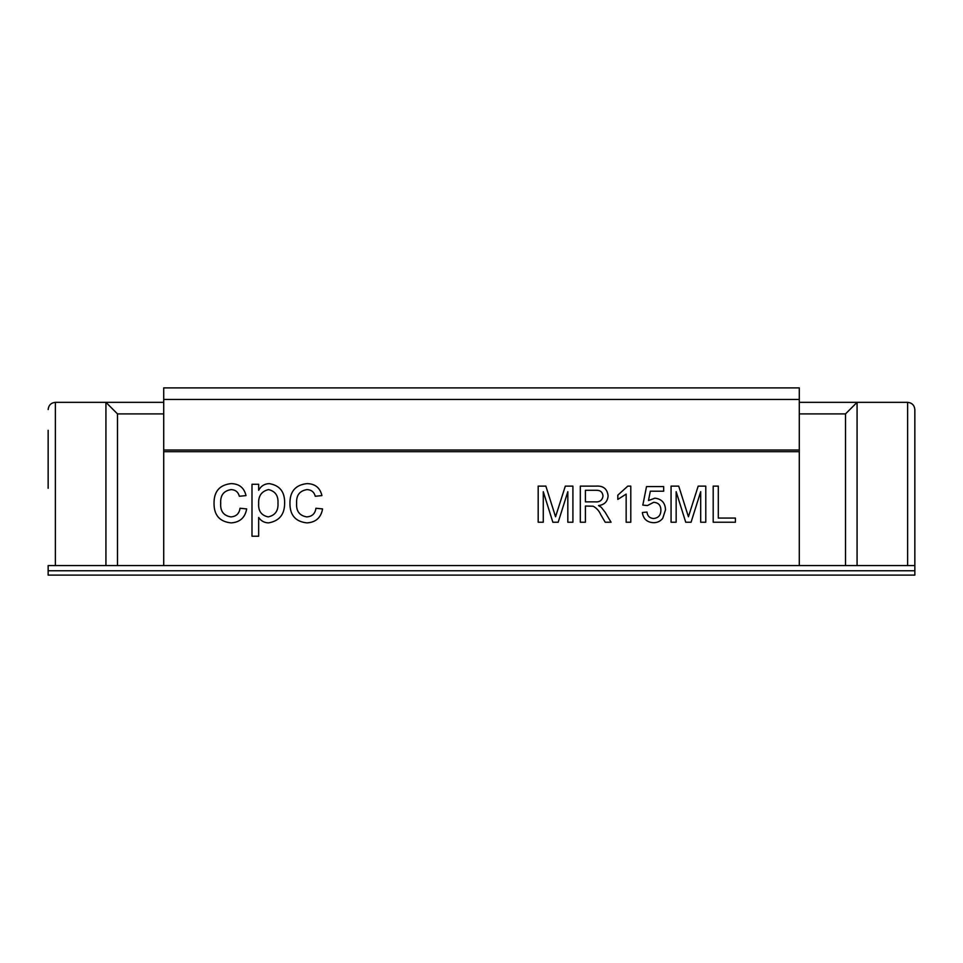<?xml version="1.0" encoding="UTF-8"?>
<svg xmlns="http://www.w3.org/2000/svg" width="963" height="963" viewBox="0 0 963 963"><rect width="100%" height="100%" fill="white"/><g stroke="black" fill="none" stroke-linecap="round" stroke-linejoin="round"><path stroke-width="1.44" d="M48.15 488.289L48.15 430.305M914.85 565.57L907.628 565.57L907.628 402.341C911.985 402.799 914.393 405.206 914.85 409.564L914.85 575.104L48.15 575.104L48.15 565.57L845.514 565.57L845.514 413.897L799.29 413.897M914.85 409.564C914.393 405.206 911.985 402.799 907.628 402.341L857.07 402.341L857.07 565.57L907.628 565.57M857.07 565.57L845.514 565.57M48.15 451.876L48.15 481.789M48.15 450.732L48.15 441.776M48.15 432.917L48.15 431.207M163.71 399.452L799.29 399.452L799.29 387.896L163.71 387.896L163.71 565.57M676.158 491.684L676.158 522.235L671.067 522.235L671.067 486.122L678.722 486.122L688.425 516.77L698.187 486.122L705.783 486.122L705.783 522.235L700.691 522.235L700.691 491.684L691.061 522.235L685.728 522.235L676.158 491.684M627.804 486.122L630.789 486.122L630.789 522.235L626.155 522.235L626.155 494.091L617.825 499.424L617.825 495.151L627.804 486.122M543.276 491.684L543.276 522.235L538.185 522.235L538.185 486.122L545.852 486.122L555.555 516.77L565.317 486.122L572.913 486.122L572.913 522.235L567.821 522.235L567.821 491.684L558.179 522.235L552.858 522.235L543.276 491.684M258.662 517.468L258.662 536.222L251.993 536.222L251.993 484.281L258.662 484.281L258.662 490.299C260.937 486.026 264.452 483.799 269.207 483.619C279.691 485.34 284.831 491.792 284.627 502.975C284.699 514.435 279.294 521.079 268.424 522.897C264.283 522.74 261.021 520.923 258.662 517.468M163.71 451.683L799.29 451.683L799.29 565.57M220.696 503.228C220.166 511.1 223.548 515.662 230.855 516.902C236.212 516.541 239.269 513.664 240.016 508.247L246.672 508.921C245.084 517.673 239.883 522.331 231.084 522.897C219.672 521.705 213.991 515.205 214.039 503.408C213.894 491.491 219.564 484.895 231.072 483.619C239.197 483.751 244.169 487.747 246.01 495.596L239.342 496.27C238.222 492.021 235.478 489.794 231.12 489.601C223.717 490.781 220.238 495.319 220.696 503.228M296.616 503.228C296.074 511.1 299.457 515.662 306.764 516.902C312.132 516.541 315.178 513.664 315.924 508.247L322.581 508.921C320.992 517.673 315.804 522.331 306.992 522.897C295.581 521.705 289.899 515.205 289.947 503.408C289.803 491.491 295.485 484.895 306.98 483.619C315.106 483.751 320.077 487.747 321.919 495.596L315.262 496.27C314.131 492.021 311.386 489.794 307.028 489.601C299.625 490.781 296.159 495.319 296.616 503.228M585.408 506.032L585.408 522.235L580.316 522.235L580.316 486.122L595.989 486.122C603.259 485.605 607.304 488.855 608.098 495.861C607.593 501.615 604.403 504.853 598.517 505.563L601.321 507.345L605.137 512.268L611.06 522.235L605.221 522.235L600.719 514.615C599.094 510.847 596.566 508.043 593.136 506.201L585.408 506.032M662.749 518.311C660.413 521.26 657.356 522.728 653.576 522.692C647.04 522.379 643.296 518.985 642.357 512.509L646.992 512.051C647.473 516.072 649.688 518.226 653.612 518.527C658.451 517.974 660.883 515.169 660.883 510.125C660.835 505.238 658.415 502.638 653.624 502.325L647.449 505.563L642.827 505.106L646.522 486.58L663.651 486.58L663.651 491.214L650.314 491.214L648.472 500.567L654.912 498.16C661.701 498.99 665.228 502.891 665.505 509.848L662.749 518.311M735.419 518.07L735.419 522.235L713.198 522.235L713.198 486.122L718.29 486.122L718.29 518.07L735.419 518.07M163.71 450.01L799.29 450.01L799.29 451.683M799.29 399.452L799.29 450.01M268.472 489.601C261.539 491.323 258.265 495.981 258.662 503.565C258.192 511.004 261.37 515.446 268.196 516.902C275.213 515.349 278.476 510.727 277.97 503.071C278.415 495.656 275.249 491.178 268.472 489.601M585.408 490.287L585.408 501.867L595.086 501.867C599.708 502.277 602.344 500.315 603.007 495.969C602.537 492.045 600.262 490.155 596.181 490.287L585.408 490.287M55.373 565.57L55.373 402.341C51.015 402.799 48.607 405.206 48.15 409.564C48.607 405.206 51.015 402.799 55.373 402.341L105.93 402.341L117.486 413.897L163.71 413.897M117.486 413.897L117.486 565.57M105.93 565.57L105.93 402.341L163.71 402.341M845.514 413.897L857.07 402.341L799.29 402.341M914.85 570.77L48.15 570.77"/></g></svg>
